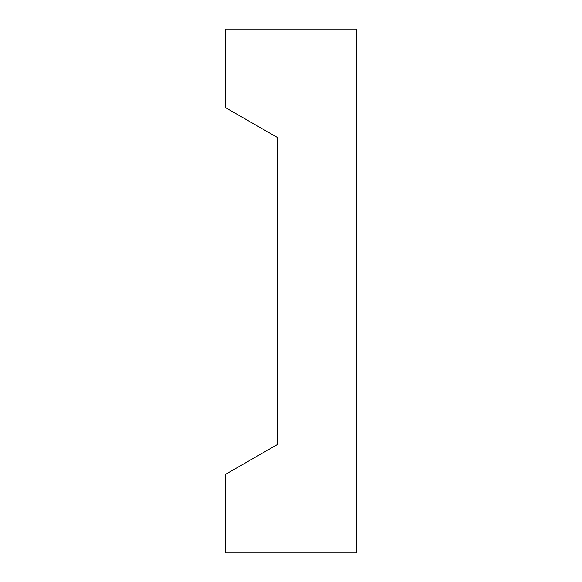 <?xml version="1.0" encoding="UTF-8"?>
<svg xmlns="http://www.w3.org/2000/svg" width="582" height="582" viewBox="0 0 582 582"><rect width="100%" height="100%" fill="white"/><g stroke="black" fill="none" stroke-linecap="round" stroke-linejoin="round"><path stroke-width="0.87" d="M225.525 29.1L356.475 29.1L356.475 552.9L225.525 552.9L225.525 474.33L277.905 444.212L277.905 137.788L225.525 107.67L225.525 29.1"/></g></svg>
